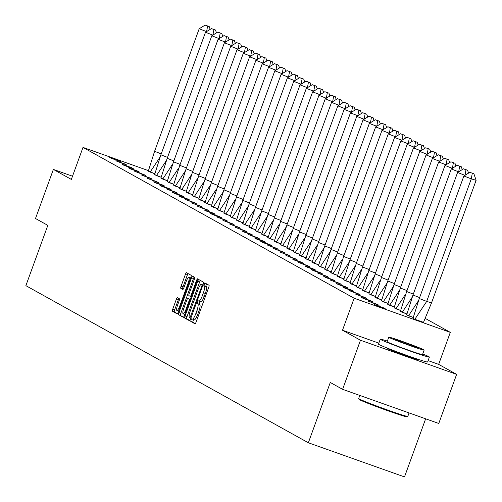 <?xml version="1.0" encoding="UTF-8"?>
<svg xmlns="http://www.w3.org/2000/svg" width="502" height="502" viewBox="0 0 502 502"><rect width="100%" height="100%" fill="white"/><g stroke="black" fill="none" stroke-linecap="round" stroke-linejoin="round"><path stroke-width="0.75" d="M190.992 319.95L190.779 321.449L194.996 323.796A2.052 0.446 -70.5 0 0 195.008 323.803A2.052 0.446 -70.5 0 0 196.094 322.089L208.719 287.389A2.052 0.446 -70.5 0 0 209.027 285.243L204.803 282.896L203.831 285.594L204.377 285.902A6.57 1.431 -70.5 0 1 203.398 292.773L202.344 295.665A6.57 1.431 -70.5 0 1 198.88 301.15A6.57 1.431 -70.5 0 1 198.83 301.131L198.277 300.823L197.518 302.022L197.305 303.522L197.851 303.829A6.57 1.431 -70.5 0 1 196.872 310.7L195.824 313.593A6.57 1.431 -70.5 0 1 192.354 319.077A6.57 1.431 -70.5 0 1 192.31 319.052L191.751 318.745L190.992 319.95M193.527 319.492L192.705 322.133L195.328 323.595M206.435 283.806L205.751 286.278L206.297 286.586L204.377 285.902M200.053 301.564L199.225 304.206L199.771 304.507L197.851 303.829M416.396 358.742A16.309 0.584 -160 0 1 417.683 359.357A16.309 0.584 -160 0 1 418.009 359.614A16.309 0.584 -160 0 1 404.166 355.19A16.309 0.584 -160 0 1 387.676 348.708A16.309 0.584 -160 0 1 387.349 348.457A16.309 0.584 -160 0 1 389.144 348.821M456.638 374.366L438.767 423.462L342.609 389.332L360.474 340.237L456.638 374.366L438.66 364.37L450.313 332.362L354.148 298.226L82.999 147.406L148.423 170.63M72.514 176.215L53.369 169.419L71.347 179.421L82.999 147.406M342.609 389.332L330.285 382.48L308.341 442.77L25.878 285.657L47.822 225.367L35.498 218.514L53.369 169.419M177.394 297.667A2.052 0.446 -70.5 0 0 177.382 297.661A2.052 0.446 -70.5 0 0 176.296 299.374L172.757 309.106A2.052 0.446 -70.5 0 0 172.45 311.253L177.131 313.857A2.052 0.446 -70.5 0 0 177.143 313.863A2.052 0.446 -70.5 0 0 178.229 312.15L190.854 277.455A2.052 0.446 -70.5 0 0 191.162 275.303L186.48 272.705A2.052 0.446 -70.5 0 0 186.468 272.699A2.052 0.446 -70.5 0 0 185.382 274.412L181.103 286.171A2.052 0.446 -70.5 0 0 180.802 288.317L182.803 289.428A2.052 0.446 -70.5 0 0 182.816 289.434A2.052 0.446 -70.5 0 0 183.901 287.721L186.022 281.892A5.491 1.199 -70.5 0 1 188.921 277.305A5.491 1.199 -70.5 0 1 188.143 283.072L179.829 305.913A5.491 1.199 -70.5 0 1 176.93 310.5A5.491 1.199 -70.5 0 1 177.708 304.733L179.095 300.93A2.052 0.446 -70.5 0 0 179.396 298.778L177.394 297.667M378.828 343.136L342.496 330.241L360.474 340.237M342.496 330.241L354.148 298.226M185.087 315.965A2.052 0.446 -70.5 0 0 184.78 318.117L189.461 320.715A2.052 0.446 -70.5 0 0 189.474 320.722A2.052 0.446 -70.5 0 0 190.559 319.008L203.191 284.314A2.052 0.446 -70.5 0 0 203.492 282.168L198.811 279.564A2.052 0.446 -70.5 0 0 198.798 279.558A2.052 0.446 -70.5 0 0 197.713 281.271L185.087 315.965L187.008 316.649A2.052 0.446 -70.5 0 0 186.706 318.795L189.8 320.514M183.293 317.289L178.618 314.685A2.052 0.446 -70.5 0 1 178.919 312.539L191.551 277.838A2.052 0.446 -70.5 0 1 192.63 276.125A2.052 0.446 -70.5 0 0 192.63 276.125L194.65 277.248A2.052 0.446 -70.5 0 1 194.343 279.394L189.223 293.469A2.052 0.446 -70.5 0 0 188.921 295.615L190.245 296.356A2.052 0.446 -70.5 0 0 190.264 296.362A2.052 0.446 -70.5 0 0 191.344 294.649L196.677 279.997L197.437 278.798L197.23 280.304L184.391 315.582A2.052 0.446 -70.5 0 1 183.312 317.295L183.293 317.289A2.052 0.446 -70.5 0 0 183.312 317.295M308.341 442.77L404.505 476.9L425.646 418.806M425.414 318.513L450.313 332.362M383.434 307.782L374.203 304.501L376.142 305.58L385.373 308.855L383.434 307.782L383.308 308.128M413.02 318.281L414.608 319.234L423.512 322.328M377.127 304.275L367.897 300.999L379.066 305.354L377.127 304.275L377.002 304.62M468.561 173.102L467.594 170.266L463.515 168.816L465.988 169.783L464.984 175.361L457.579 172.475L412.977 295.019L406.714 314.785L406.363 314.654L413.202 317.465L408.528 315.808M370.827 300.767L361.597 297.491L363.536 298.571L372.766 301.846L370.827 300.767L370.702 301.112M462.254 169.594L461.294 166.758L457.215 165.315L459.681 166.275L458.684 171.853L451.279 168.967L406.676 291.511L400.414 311.284L400.063 311.146L406.896 313.963M364.527 297.266L355.297 293.99L366.466 298.345L364.527 297.266L364.402 297.611M394.114 307.764L400.596 310.456L395.921 308.799L405.572 294.178M358.227 293.758L348.99 290.482L360.166 294.837L358.227 293.758L358.095 294.103M449.654 162.585L448.694 159.749L444.609 158.299L447.081 159.266L446.077 164.844L438.673 161.958L394.07 284.502L387.808 304.268L387.456 304.137L394.296 306.954L389.621 305.291L399.272 290.677M351.921 290.256L342.69 286.975L344.629 288.054L353.86 291.329L351.921 290.256L351.795 290.602M443.348 159.078L442.387 156.247L438.309 154.798L440.775 155.758L439.777 161.337L432.373 158.45L387.77 280.994L381.507 300.767L381.156 300.629L387.99 303.446M345.621 286.749L336.39 283.473L338.329 284.552L347.56 287.828L345.621 286.749L345.495 287.094M437.047 155.576L436.087 152.74L432.009 151.29L434.475 152.257L433.477 157.835L426.072 154.949L381.47 277.493L375.201 297.259L374.856 297.121L381.689 299.939M339.321 283.241L330.084 279.965L341.26 284.32L339.321 283.241L339.189 283.586M368.901 293.745L375.389 296.437L370.714 294.774L380.365 280.16M333.014 279.739L323.784 276.458L325.723 277.537L334.953 280.819L333.014 279.739L332.889 280.085M424.441 148.561L423.481 145.731L419.402 144.281L421.868 145.241L420.871 150.82L413.466 147.933L368.863 270.484L362.601 290.25L362.249 290.112L369.089 292.93L364.414 291.273M326.714 276.232L317.484 272.956L328.653 277.311L326.714 276.232L326.589 276.577M418.141 145.059L417.181 142.223L413.102 140.773L415.568 141.74L414.57 147.318L407.166 144.432L362.563 266.976L356.294 286.742L355.949 286.611L362.783 289.428M320.414 272.724L311.177 269.448L313.116 270.528L322.353 273.803L320.414 272.724L320.289 273.075M349.994 283.228L356.483 285.92L351.808 284.264L361.459 269.643M314.108 269.223L304.877 265.947L306.816 267.026L316.047 270.302L314.108 269.223L313.982 269.568M343.694 279.721L350.183 282.413L345.508 280.743L355.152 266.135M307.808 265.715L298.577 262.439L309.747 266.794L307.808 265.715L307.682 266.06M337.394 276.219L343.876 278.911M301.507 262.213L292.271 258.932L294.21 260.011L303.446 263.286L301.507 262.213L301.382 262.559M392.934 131.035L391.974 128.205L387.889 126.755L390.361 127.715L389.357 133.294L381.953 130.407L337.35 252.952L331.088 272.724L330.736 272.586L337.576 275.403M295.201 258.706L285.971 255.43L297.14 259.785L295.201 258.706L295.076 259.051M324.788 269.204L331.276 271.896L326.601 270.227L336.246 255.618M288.901 255.198L279.67 251.922L290.84 256.277L288.901 255.198L288.775 255.543M380.328 124.025L379.368 121.189L375.289 119.746L377.755 120.706L376.757 126.284L369.353 123.398L324.75 245.942L318.481 265.715L318.136 265.577L324.97 268.394L320.295 266.731L329.946 252.117M282.601 251.697L273.37 248.421L284.54 252.776L282.601 251.697L282.475 252.042M374.028 120.518L373.068 117.688L368.989 116.238L371.455 117.198L370.457 122.777L363.046 119.89L318.444 242.441L312.181 262.207L311.83 262.069L318.67 264.887M276.295 248.189L267.064 244.913L278.233 249.268L276.295 248.189L276.169 248.534M367.728 117.016L366.761 114.18L362.682 112.73L365.155 113.697L364.151 119.275L356.746 116.389L312.144 238.933L305.881 258.699L305.53 258.568L312.369 261.385L307.695 259.71L317.339 245.108M269.994 244.681L260.764 241.406L262.703 242.485L271.933 245.76L269.994 244.681L269.869 245.032M299.581 255.185L306.063 257.877L301.395 256.208L311.039 241.6M263.694 241.18L254.464 237.904L256.403 238.983L265.633 242.259L263.694 241.18L263.569 241.525M293.281 251.678L299.763 254.37L295.088 252.713M257.388 237.672L248.157 234.396L259.327 238.751L257.388 237.672L257.262 238.017M348.821 106.499L347.855 103.663L343.776 102.22L346.248 103.18L345.244 108.758L337.84 105.872L293.237 228.416L286.975 248.189L286.623 248.051L293.463 250.868M251.088 234.17L241.857 230.889L243.796 231.968L253.027 235.25L251.088 234.17L250.962 234.516M280.674 244.669L287.157 247.36M244.788 230.663L235.557 227.387L246.727 231.742L244.788 230.663L244.662 231.008M274.374 241.161L280.856 243.859L276.182 242.196L285.833 227.582M238.481 227.155L229.251 223.879L240.42 228.234L238.481 227.155L238.356 227.5M329.914 95.982L328.948 93.152L324.869 91.703L327.342 92.663L326.338 98.241L318.933 95.355L274.33 217.899L268.068 237.672L267.717 237.534L274.556 240.351M232.181 223.654L222.951 220.378L234.12 224.733L232.181 223.654L232.056 223.999M323.608 92.475L322.648 89.645L318.569 88.195L321.035 89.155L320.038 94.74L312.633 91.847L268.03 214.398L261.768 234.164L261.416 234.026L268.25 236.844M225.881 220.146L216.651 216.87L227.82 221.225L225.881 220.146L225.756 220.491M255.468 230.65L261.95 233.342L257.275 231.679L266.926 217.065M219.581 216.644L210.344 213.363L212.283 214.442L221.52 217.717L219.581 216.644L219.449 216.989M311.008 85.465L310.048 82.635L305.963 81.186L308.435 82.146L307.431 87.725L300.027 84.838L255.424 207.382L249.161 227.155L248.81 227.017L255.65 229.834L250.975 228.178M213.275 213.137L204.044 209.861L205.983 210.94L215.214 214.216L213.275 213.137L213.149 213.482M304.701 81.964L303.741 79.128L299.663 77.678L302.129 78.645L301.131 84.223L293.726 81.337L249.124 203.881L242.861 223.647L242.51 223.509L249.35 226.327M206.975 209.629L197.744 206.353L208.914 210.708L206.975 209.629L206.849 209.974M236.561 220.133L243.043 222.825M200.674 206.127L191.438 202.852L202.613 207.207L200.674 206.127L200.549 206.473M230.255 216.626L236.743 219.318L232.068 217.661L241.719 203.04M194.368 202.62L185.138 199.344L196.307 203.699L194.368 202.62L194.243 202.965M285.795 71.447L284.835 68.611L280.756 67.161L283.222 68.128L282.224 73.706L274.82 70.82L230.217 193.364L223.955 213.13L223.603 212.999L230.443 215.816M188.068 199.112L178.837 195.836L180.776 196.916L190.007 200.191L188.068 199.112L187.943 199.463M279.495 67.939L278.535 65.109L274.456 63.66L276.922 64.62L275.924 70.198L268.52 67.312L223.917 189.856L217.648 209.629L217.303 209.491L224.137 212.308M181.768 195.611L172.531 192.335L174.47 193.414L183.707 196.69L181.768 195.611L181.642 195.956M211.348 206.109L217.837 208.801L213.162 207.144L222.813 192.523M175.462 192.103L166.231 188.827L177.401 193.182L175.462 192.103L175.336 192.448M266.895 60.93L265.928 58.094L261.849 56.651L264.316 57.611L263.318 63.189L255.913 60.303L211.311 182.847L205.048 202.613L204.697 202.482L211.537 205.299L206.862 203.63L216.506 189.022M169.161 188.601L159.931 185.32L161.87 186.399L171.1 189.674L169.161 188.601L169.036 188.947M198.748 199.099L205.23 201.791M162.861 185.094L153.625 181.818L155.564 182.897L164.8 186.173L162.861 185.094L162.736 185.439M254.288 53.921L253.328 51.085L249.243 49.635L251.715 50.602L250.711 56.18L243.307 53.294L198.704 175.838L192.442 195.604L192.09 195.473L198.93 198.284L194.255 196.627M156.555 181.586L147.324 178.31L158.494 182.665L156.555 181.586L156.429 181.931M186.142 192.09L192.63 194.782L187.955 193.113L197.6 178.505M150.255 178.084L141.024 174.809L152.194 179.164L150.255 178.084L150.129 178.43M241.682 46.906L240.722 44.076L236.643 42.626L239.109 43.586L238.111 49.171L230.707 46.278L186.104 168.829L179.835 188.595L179.49 188.457L186.324 191.275L181.649 189.618M143.955 174.577L134.724 171.301L145.894 175.656L143.955 174.577L143.829 174.922M235.382 43.404L234.421 40.568L230.343 39.118L232.809 40.085L231.811 45.663L224.4 42.777L179.798 165.321L173.535 185.087L173.184 184.956L180.023 187.773M137.648 171.075L128.418 167.793L130.357 168.873L139.587 172.148L137.648 171.075L137.523 171.42M167.235 181.573L173.723 184.265L169.048 182.596L178.693 167.988M131.348 167.568L122.118 164.292L124.057 165.371L133.287 168.647L131.348 167.568L131.223 167.913M160.935 178.066L167.417 180.758L162.748 179.088L172.393 164.48M125.048 164.06L115.818 160.784L126.987 165.139L125.048 164.06L124.923 164.405M154.635 174.564L161.117 177.256M118.742 160.558L109.511 157.277L111.45 158.356L120.681 161.638L118.742 160.558L118.616 160.904M210.175 29.38L209.208 26.55L205.13 25.1L207.602 26.06L206.598 31.639L199.194 28.752L154.591 151.303L148.328 171.069L147.977 170.931L154.817 173.748M192.404 319.09L194.23 319.736A6.57 1.431 -70.5 0 0 194.28 319.761A6.57 1.431 -70.5 0 0 197.744 314.277L195.824 313.593M199.771 304.507A6.57 1.431 -70.5 0 1 198.798 311.384L197.744 314.277M198.93 301.162L200.756 301.809A6.57 1.431 -70.5 0 0 200.8 301.834A6.57 1.431 -70.5 0 0 204.27 296.349L202.344 295.665M206.297 286.586A6.57 1.431 -70.5 0 1 205.324 293.457L204.27 296.349M200.398 280.442A2.052 0.446 -70.5 0 0 199.639 281.955L187.008 316.649M190.007 317.779L201.86 286.127L202.074 284.621L201.497 284.301A6.57 1.431 -70.5 0 0 201.453 284.283A6.57 1.431 -70.5 0 0 197.983 289.767L190.409 310.581A6.57 1.431 -70.5 0 0 189.43 317.459L190.026 317.785M183.632 317.088L178.618 314.685M194.236 277.016A2.052 0.446 -70.5 0 0 193.471 278.522L180.845 313.217A2.052 0.446 -70.5 0 0 180.538 315.369M183.908 308.065A5.491 1.199 -70.5 0 0 183.136 313.832A5.491 1.199 -70.5 0 0 186.029 309.251L188.959 301.2A2.052 0.446 -70.5 0 0 189.267 299.054L187.936 298.313A2.052 0.446 -70.5 0 0 187.924 298.307A2.052 0.446 -70.5 0 0 186.838 300.02L183.908 308.065M189.831 298.985A2.052 0.446 -70.5 0 1 189.844 298.991A2.052 0.446 -70.5 0 0 189.844 298.991L190.333 299.261M188.068 273.584A2.052 0.446 -70.5 0 0 187.309 275.09L183.029 286.849A2.052 0.446 -70.5 0 0 182.722 289.001L183.136 289.234M178.982 298.546A2.052 0.446 -70.5 0 0 178.223 300.058L174.677 309.79A2.052 0.446 -70.5 0 0 174.376 311.937L177.463 313.656M438.66 364.37L428.099 360.618M431.519 302.869L426.687 301.413L471.29 178.863L476.122 180.325L431.519 302.869L423.481 322.384M412.995 318.343L419.277 298.521L463.879 175.976L469.822 172.324L473.901 173.774L469.822 172.324M419.277 298.521L426.687 301.413L414.834 319.303L423.487 322.378M413.014 318.293L414.828 319.316M476.122 180.325L473.901 173.774M472.288 173.284L471.29 178.863L463.879 175.976M407.775 416.415L406.971 416.792A25.514 0.91 -160 0 1 384.915 409.695A25.514 0.91 -160 0 1 359.557 399.711A25.514 0.91 -160 0 1 359.055 399.347L358.679 398.544A26.142 0.935 20 0 0 359.194 398.914A26.142 0.935 20 0 0 385.178 409.149A26.142 0.935 20 0 0 407.775 416.415A26.142 0.935 20 0 0 407.8 416.39L409.061 412.92M387.362 341.096A26.142 0.935 20 0 0 380.259 339.201A26.142 0.935 20 0 0 380.78 339.609A26.142 0.935 20 0 0 407.204 349.994A26.142 0.935 20 0 0 429.386 357.085A26.142 0.935 20 0 0 428.865 356.677A26.142 0.935 20 0 0 422.728 353.966M380.259 339.201L378.47 344.108A26.142 0.935 20 0 0 378.997 344.516A26.142 0.935 20 0 0 405.415 354.908A26.142 0.935 20 0 0 427.597 361.992L429.386 357.085M424.152 350.063L422.508 354.581A18.819 0.671 -160 0 1 406.538 349.48A18.819 0.671 -160 0 1 387.513 342A18.819 0.671 -160 0 1 387.136 341.705L388.78 337.187A18.819 0.671 20 0 0 389.157 337.482A18.819 0.671 20 0 0 408.182 344.962A18.819 0.671 20 0 0 424.152 350.063A18.819 0.671 20 0 0 423.776 349.768A18.819 0.671 20 0 0 404.756 342.289A18.819 0.671 20 0 0 388.78 337.187M417.62 347.585A12.13 0.433 20 0 0 405.365 342.766A12.13 0.433 20 0 0 395.068 339.477A12.13 0.433 20 0 0 395.312 339.666A12.13 0.433 20 0 0 407.574 344.485A12.13 0.433 20 0 0 417.865 347.773A12.13 0.433 20 0 0 417.62 347.585M359.796 395.432L358.673 398.506A26.142 0.935 20 0 0 358.679 398.544M418.179 301.194L408.534 315.796L406.695 314.836M419.616 297.604L412.977 295.019M457.579 172.475L463.515 168.816M465.988 169.783L467.594 170.266M411.872 297.686L402.227 312.294L406.902 313.951M402.227 312.294L400.395 311.328M413.309 294.103L406.676 291.511M451.279 168.967L457.215 165.315M459.681 166.275L461.294 166.758M394.089 307.826L400.37 288.01L444.979 165.459L450.915 161.807L454.994 163.257L450.915 161.807M407.009 290.595L400.37 288.01M394.108 307.776L395.927 308.786M455.954 166.087L454.994 163.257M453.381 162.767L452.384 168.352L444.979 165.459M389.627 305.285L387.789 304.319M400.709 287.088L394.07 284.502M438.673 161.958L444.609 158.299M447.081 159.266L448.694 159.749M392.966 287.169L383.321 301.777L387.996 303.434M383.321 301.79L381.489 300.811M394.403 283.586L387.77 280.994M432.373 158.45L438.309 154.798M440.775 155.758L442.387 156.247M386.666 283.661L377.021 298.27L381.696 299.932M377.015 298.282L375.182 297.309M388.102 280.078L381.47 277.493M426.072 154.949L432.009 151.29M434.475 152.257L436.087 152.74M368.882 293.802L375.163 273.985L419.766 151.441L425.702 147.789L429.787 149.232L425.702 147.789M381.802 276.571L375.163 273.985M368.901 293.758L370.721 294.768M430.747 152.068L429.787 149.232M428.175 148.749L427.171 154.327L419.766 151.441M374.059 276.652L364.414 291.26L362.582 290.3M375.496 273.069L368.863 270.484M413.466 147.933L419.402 144.281M421.868 145.241L423.481 145.731M367.759 273.151L358.114 287.753L362.789 289.416M358.108 287.765L356.276 286.793M369.196 269.561L362.563 266.976M407.166 144.432L413.102 140.773M415.568 141.74L417.181 142.223M349.976 283.285L356.257 263.468L400.86 140.924L406.796 137.272L410.881 138.721L406.796 137.272M362.896 266.06L356.257 263.468M349.994 283.241L351.814 284.251M411.841 141.551L410.881 138.721M409.268 138.232L408.264 143.81L400.86 140.924M343.675 279.783L349.957 259.967L394.559 137.416L400.496 133.764L404.574 135.214L400.496 133.764M356.596 262.552L349.957 259.967M343.694 279.733L345.508 280.743M405.534 138.044L404.574 135.214M402.962 134.731L401.964 140.309L394.559 137.416M337.375 276.276L343.657 256.459L388.259 133.915L394.195 130.263L398.274 131.706L394.195 130.263M348.852 262.634L339.208 277.242L343.883 278.899M350.289 259.045L343.657 256.459M337.388 276.225L339.201 277.248M399.234 134.542L398.274 131.706M396.662 131.223L395.664 136.801L388.259 133.915M342.552 259.126L332.908 273.734L337.576 275.391M332.901 273.747L331.069 272.774M343.989 255.543L337.35 252.952M381.953 130.407L387.889 126.755M390.361 127.715L391.974 128.205M324.769 269.267L331.05 249.45L375.653 126.906L381.589 123.247L385.668 124.697L381.589 123.247M337.689 252.035L331.05 249.45M324.788 269.216L326.601 270.227M386.634 127.533L385.668 124.697M384.061 124.214L383.057 129.792L375.653 126.906M320.301 266.725L318.469 265.759M331.383 248.534L324.75 245.942M369.353 123.398L375.289 119.746M377.755 120.706L379.368 121.189M323.646 248.609L314.001 263.217L318.67 264.874M313.995 263.23L312.162 262.257M325.083 245.026L318.444 242.441M363.046 119.89L368.989 116.238M371.455 117.198L373.068 117.688M307.695 259.71L305.862 258.75M318.783 241.518L312.144 238.933M356.746 116.389L362.682 112.73M365.155 113.697L366.761 114.18M299.562 255.242L305.843 235.425L350.446 112.881L356.382 109.229L360.461 110.678L356.382 109.229M312.476 238.017L305.843 235.425M299.575 255.198L301.395 256.208M361.421 113.508L360.461 110.678M358.848 110.189L357.851 115.767L350.446 112.881M293.256 251.74L299.537 231.924L344.14 109.38L350.082 105.721L354.161 107.171L350.082 105.721M304.739 238.092L295.094 252.701L293.275 251.69M306.176 234.509L299.537 231.924M355.121 110.001L354.161 107.171M352.548 106.688L351.551 112.266L344.14 109.38M298.439 234.591L288.794 249.199L293.463 250.856M288.788 249.205L286.956 248.233M299.876 231.002L293.237 228.416M337.84 105.872L343.776 102.22M346.248 103.18L347.855 103.663M280.656 244.731L286.937 224.909L331.54 102.364L337.476 98.712L341.555 100.162L337.476 98.712M292.133 231.083L282.488 245.691L287.163 247.348M293.57 227.5L286.937 224.909M280.668 244.681L282.488 245.704M342.515 102.992L341.555 100.162M339.942 99.672L338.944 105.251L331.54 102.364M274.349 241.224L280.631 221.407L325.233 98.863L331.176 95.204L335.254 96.654L331.176 95.204M287.269 223.992L280.631 221.407M274.368 241.173L276.188 242.184M336.214 99.49L335.254 96.654M333.642 96.171L332.644 101.749L325.233 98.863M279.532 224.074L269.888 238.682L274.556 240.339M269.881 238.695L268.049 237.716M280.969 220.491L274.33 217.899M318.933 95.355L324.869 91.703M327.342 92.663L328.948 93.152M273.226 220.566L263.581 235.174L268.256 236.831M263.581 235.174L261.749 234.214M274.663 216.983L268.03 214.398M312.633 91.847L318.569 88.195M321.035 89.155L322.648 89.645M255.443 230.707L261.724 210.89L306.333 88.346L312.269 84.694L316.348 86.137L312.269 84.694M268.363 213.475L261.724 210.89M255.462 230.656L257.281 231.673M317.308 88.973L316.348 86.137M314.735 85.654L313.737 91.232L306.333 88.346M260.626 213.557L250.981 228.165L249.143 227.199M262.063 209.974L255.424 207.382M300.027 84.838L305.963 81.186M308.435 82.146L310.048 82.635M254.319 210.049L244.675 224.658L249.35 226.32M244.675 224.67L242.842 223.697M255.756 206.466L249.124 203.881M293.726 81.337L299.663 77.678M302.129 78.645L303.741 79.128M236.536 220.19L242.824 200.373L287.426 77.829L293.363 74.177L297.441 75.62L293.363 74.177M248.019 206.548L238.375 221.156L243.05 222.813M249.456 202.959L242.824 200.373M236.555 220.146L238.368 221.162M298.401 78.456L297.441 75.62M295.829 75.137L294.831 80.715L287.426 77.829M230.236 216.688L236.517 196.872L281.12 74.321L287.056 70.669L291.141 72.119L287.056 70.669M243.156 199.457L236.517 196.872M230.255 216.638L232.075 217.648M292.101 74.949L291.141 72.119M289.528 71.629L288.524 77.208L281.12 74.321M235.413 199.539L225.768 214.141L230.443 215.804M225.768 214.153L223.936 213.181M236.85 195.949L230.217 193.364M274.82 70.82L280.756 67.161M283.222 68.128L284.835 68.611M229.113 196.031L219.468 210.639L224.143 212.296M219.468 210.639L217.63 209.673M230.55 192.448L223.917 189.856M268.52 67.312L274.456 63.66M276.922 64.62L278.535 65.109M211.329 206.171L217.611 186.355L262.213 63.804L268.15 60.152L272.235 61.602L268.15 60.152M224.25 188.94L217.611 186.355M211.348 206.121L213.168 207.131M273.195 64.432L272.235 61.602M270.622 61.118L269.618 66.697L262.213 63.804M206.862 203.63L205.029 202.664M217.95 185.433L211.311 182.847M255.913 60.303L261.849 56.651M264.316 57.611L265.928 58.094M198.729 199.162L205.011 179.339L249.613 56.795L255.549 53.143L259.628 54.592L255.549 53.143M210.206 185.514L200.562 200.122L205.236 201.779M211.643 181.931L205.011 179.339M198.742 199.112L200.555 200.135M260.588 57.423L259.628 54.592M258.015 54.103L257.018 59.682L249.613 56.795M203.906 182.006L194.261 196.615L192.423 195.654M205.343 178.423L198.704 175.838M243.307 53.294L249.243 49.635M251.715 50.602L253.328 51.085M186.123 192.147L192.404 172.33L237.007 49.786L242.943 46.134L247.022 47.577L242.943 46.134M199.043 174.922L192.404 172.33M186.142 192.103L187.955 193.113M247.988 50.413L247.022 47.577M245.415 47.094L244.411 52.672L237.007 49.786M191.3 174.997L181.655 189.605L179.823 188.645M192.737 171.414L186.104 168.829M230.707 46.278L236.643 42.626M239.109 43.586L240.722 44.076M185 171.496L175.355 186.104L180.023 187.761M175.355 186.104L173.516 185.138M186.437 167.906L179.798 165.321M224.4 42.777L230.343 39.118M232.809 40.085L234.421 40.568M167.216 181.63L173.497 161.813L218.1 39.269L224.036 35.617L228.115 37.066L224.036 35.617M180.136 164.405L173.497 161.813M167.235 181.586L169.048 182.596M229.081 39.896L228.115 37.066M226.509 36.577L225.505 42.155L218.1 39.269M160.916 178.128L167.197 158.312L211.8 35.767L217.736 32.109L221.815 33.559L217.736 32.109M173.83 160.897L167.197 158.312M160.929 178.078L162.748 179.088M222.775 36.395L221.815 33.559M220.202 33.076L219.205 38.654L211.8 35.767M154.61 174.621L160.891 154.804L205.494 32.26L211.436 28.608L215.515 30.051L211.436 28.608M166.093 160.979L156.448 175.587L161.117 177.244M167.53 157.39L160.891 154.804M154.629 174.577L156.442 175.593M216.475 32.887L215.515 30.051M213.902 29.568L212.904 35.146L205.494 32.26M159.793 157.471L150.148 172.079L154.817 173.736M150.142 172.092L148.31 171.119M161.23 153.888L154.591 151.303M199.194 28.752L205.13 25.1M207.602 26.06L209.208 26.55M192.705 322.133L190.779 321.449M205.751 286.278L203.831 285.594M199.225 304.206L197.305 303.522M198.798 311.384L196.872 310.7M205.324 293.457L203.398 292.773M199.639 281.955L197.713 281.271M186.706 318.795L184.78 318.117M191.369 316.793L190.779 316.58M202.45 286.335L201.86 286.127M202.959 284.935L202.074 284.621M180.845 313.217L178.919 312.539M193.471 278.522L191.551 277.838M190.264 296.362L191.262 296.713L190.277 296.362M191.933 294.856L191.344 294.649M197.267 280.204L196.677 279.997M186.618 309.458L186.029 309.251M189.549 301.407L188.959 301.2M190.277 299.412L189.267 299.054M180.419 306.126L179.829 305.913M188.733 283.285L188.143 283.072M182.722 289.001L180.802 288.317M183.029 286.849L181.103 286.171M187.309 275.09L185.382 274.412M174.376 311.937L172.45 311.253M174.677 309.79L172.757 309.106M178.223 300.058L176.296 299.374M194.28 319.761L192.354 319.077M200.8 301.834L198.88 301.15M184.811 314.428L183.136 313.832M178.612 311.096L176.93 310.5M190.678 277.932L188.921 277.305M416.133 358.654L415.945 359.168M389.408 348.928L389.219 349.436"/></g></svg>

